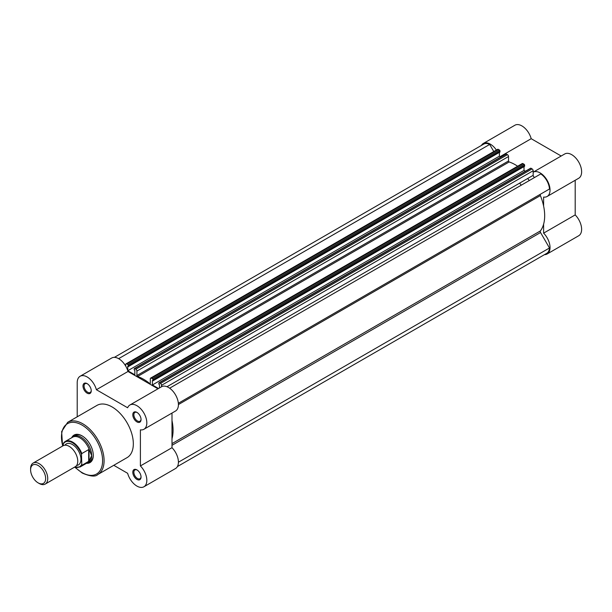 <?xml version="1.0" encoding="UTF-8"?>
<svg xmlns="http://www.w3.org/2000/svg" width="612" height="612" viewBox="0 0 612 612"><rect width="100%" height="100%" fill="white"/><g stroke="black" fill="none" stroke-linecap="round" stroke-linejoin="round"><path stroke-width="0.92" d="M527.651 178.513A37.86 21.864 60 0 1 529.296 180.548A37.86 21.864 60 0 0 527.651 178.513M508.534 156.527L136.92 371.079A1.515 0.872 -120 0 0 135.849 369.22L507.463 154.668A1.515 0.872 60 0 1 508.534 156.527L508.534 160.971A0.757 0.436 -120 0 0 509.176 161.951A41.647 24.044 60 0 1 515.227 164.72A41.647 24.044 60 0 1 517.63 166.219M136.92 371.079L136.92 375.523A0.757 0.436 -120 0 0 137.562 376.502A41.647 24.044 60 0 1 143.613 379.272A41.647 24.044 60 0 1 149.657 383.487A0.757 0.436 60 0 0 150.307 383.25L150.307 378.805A1.515 0.872 -120 0 1 150.621 378.109A1.515 0.872 -120 0 1 151.378 378.185L152.472 378.82L524.086 164.268L522.992 163.633L151.378 378.185M171.995 420.574A41.647 24.044 60 0 1 171.995 438.75M178.413 404.57L540.388 195.588A41.647 24.044 60 0 1 540.388 230.923A1.515 0.872 60 0 0 540.549 232.529L549.477 247.99L178.413 462.221M549.477 247.99A13.25 7.65 60 0 1 546.753 253.33L177.411 466.566M114.36 357.362L483.702 144.118A13.25 7.65 60 0 1 489.684 144.432L118.629 358.663M489.684 144.432L493.792 151.539M127.839 364.599L499.453 150.047A0.757 0.436 60 0 1 499.989 150.973L128.375 365.525A0.757 0.436 -120 0 0 127.839 364.599L126.745 363.964A1.515 0.872 -120 0 0 125.988 363.888A1.515 0.872 -120 0 0 125.674 364.584L125.674 366.03M499.453 150.047L498.359 149.412L126.745 363.964M499.989 150.973L499.989 152.028L128.375 366.58L128.375 365.525M499.377 152.38L499.377 156.182L127.763 370.734L127.763 366.221L128.375 366.58M127.77 370.742L134.831 374.819L134.831 370.306L134.212 369.946L134.212 368.898A0.757 0.436 -120 0 1 134.747 368.585L135.849 369.22M499.377 156.167A14.007 8.086 60 0 1 499.384 156.19L500.784 157.001M507.463 154.668L506.361 154.04L134.747 368.585M524.086 164.268A0.757 0.436 60 0 1 524.622 165.194L524.622 166.25L153.008 380.802L153.008 379.746A0.757 0.436 -120 0 0 152.472 378.82M524.01 166.602L524.01 170.404L152.396 384.956L152.396 380.442L153.008 380.802M158.516 388.49L152.396 384.956M525.417 171.222L524.01 170.404M160.482 383.441L532.096 168.889A1.515 0.872 60 0 1 533.167 170.748L161.553 385.3A1.515 0.872 -120 0 0 160.482 383.441L159.38 382.806A0.757 0.436 -120 0 0 158.845 383.12L158.845 384.168L159.464 384.527L159.464 387.947M532.096 168.889L530.994 168.254L159.38 382.806M533.167 170.748L533.167 175.33L167.007 386.723M161.553 385.3L161.553 386.738M534.987 177.258A1.515 0.872 60 0 1 533.817 176.845A1.515 0.872 60 0 1 533.167 175.33M540.388 195.588A1.515 0.872 60 0 1 540.549 194.157L549.477 189.009A13.25 7.65 60 0 0 540.763 173.923L169.646 388.192M125.988 363.888L497.602 149.343A1.515 0.872 60 0 1 498.359 149.412M134.372 368.546L505.986 154.002A0.757 0.436 60 0 1 506.361 154.04M150.621 378.109L522.235 163.565A1.515 0.872 60 0 1 522.992 163.633M159.005 382.768L530.619 168.224A0.757 0.436 60 0 1 530.994 168.254M481.43 145.434A14.007 8.086 60 0 1 483.319 143.468A14.007 8.086 60 0 1 490.327 144.157A14.007 8.086 60 0 1 496.386 150.047M483.319 143.468L514.914 125.223A14.007 8.086 60 0 1 521.921 125.919A14.007 8.086 60 0 1 531.193 138.695L561.189 156.014M547.128 196.483L578.722 178.245A14.007 8.086 60 0 0 580.872 167.015A14.007 8.086 60 0 0 571.715 154.668A14.007 8.086 60 0 0 564.715 153.979L533.167 172.194A14.007 8.086 60 0 1 540.128 172.913A14.007 8.086 60 0 1 549.278 185.252A14.007 8.086 60 0 1 547.128 196.483A14.007 8.086 60 0 1 543.609 197.072L543.609 206.022M519.619 183.149A37.86 21.864 60 0 1 521.263 185.184M543.609 224.199L543.609 233.149A14.007 8.086 60 0 1 547.128 253.988A14.007 8.086 60 0 1 544.481 254.638M543.609 233.149L575.196 214.911L575.196 180.28M575.196 214.911A14.007 8.086 60 0 1 578.722 235.742L547.128 253.988M500.134 156.626L531.193 138.695M87.118 393.149A5.829 3.366 60 0 1 82.995 386.004A5.829 3.366 60 0 1 87.118 383.625L87.118 383.625A5.829 3.366 60 0 1 91.242 390.77A5.829 3.366 60 0 1 87.118 393.149M87.394 383.8A5.072 2.93 -120 0 0 85.122 383.686A5.072 2.93 -120 0 0 84.341 387.748A5.072 2.93 -120 0 0 87.654 392.223A5.072 2.93 -120 0 0 90.194 392.476A5.072 2.93 -120 0 0 91.234 390.441M136.92 479.403A5.829 3.366 60 0 1 132.796 472.257A5.829 3.366 60 0 1 136.92 469.878L136.92 469.878A5.829 3.366 60 0 1 141.043 477.023A5.829 3.366 60 0 1 136.92 479.403M137.195 470.054A5.072 2.93 -120 0 0 134.915 469.939A5.072 2.93 -120 0 0 134.143 474.002A5.072 2.93 -120 0 0 137.455 478.477A5.072 2.93 -120 0 0 139.987 478.729A5.072 2.93 -120 0 0 141.035 476.694M136.92 421.897A5.829 3.366 60 0 1 132.796 414.76A5.829 3.366 60 0 1 136.92 412.381L136.92 412.381A5.829 3.366 60 0 1 141.043 419.518A5.829 3.366 60 0 1 136.92 421.897M137.195 412.549A5.072 2.93 -120 0 0 134.915 412.434A5.072 2.93 -120 0 0 134.143 416.504A5.072 2.93 -120 0 0 137.455 420.972A5.072 2.93 -120 0 0 139.987 421.224A5.072 2.93 -120 0 0 141.035 419.197M71.696 437.741A15.904 9.18 60 0 1 82.031 435.843L82.031 435.843A15.904 9.18 60 0 1 93.276 455.32A15.904 9.18 60 0 1 86.468 463.322M82.306 436.004A15.147 8.744 -120 0 0 74.993 435.4L73.386 436.325A15.147 8.744 -120 0 0 72.009 437.488L71.887 437.634M113.778 465.304L127.64 473.306A14.007 8.086 -120 0 0 136.92 486.081A14.007 8.086 -120 0 0 143.919 486.777A14.007 8.086 -120 0 0 140.4 465.939L140.4 429.861A14.007 8.086 -120 0 0 143.919 429.272A14.007 8.086 -120 0 0 143.919 413.092A14.007 8.086 -120 0 0 129.912 405.006A14.007 8.086 -120 0 0 127.64 407.768L96.398 389.722A14.007 8.086 -120 0 0 80.118 376.258A14.007 8.086 -120 0 0 77.211 382.668L77.211 416.81M97.851 474.499L127.089 457.615A30.141 17.404 -120 0 0 131.71 433.464A30.141 17.404 -120 0 0 112.019 406.904A30.141 17.404 -120 0 0 96.948 405.412L67.71 422.295A30.141 17.404 60 0 1 82.781 423.787A30.141 17.404 60 0 1 102.472 450.348A30.141 17.404 60 0 1 97.851 474.499C95.487 476.978 90.285 476.496 82.253 473.053L74.985 467.377M157.98 388.804L127.985 371.484A14.007 8.086 -120 0 0 111.705 358.012L80.118 376.258M143.919 429.272L175.514 411.034A14.007 8.086 -120 0 0 175.514 394.855A14.007 8.086 -120 0 0 161.507 386.769L129.912 405.006M171.995 413.069L171.995 447.701L140.4 465.939M143.919 486.777L175.514 468.532A14.007 8.086 -120 0 0 171.995 447.701M86.652 463.207L86.843 463.177A15.147 8.744 -120 0 0 88.533 462.565L90.14 461.632A15.147 8.744 -120 0 0 93.276 455.007M127.985 371.484L96.398 389.722M45.227 484.069L75.238 466.742A12.118 6.992 -120 0 0 77.747 461.196A12.118 6.992 -120 0 0 72.461 449.001A12.118 6.992 -120 0 0 63.12 445.75L33.109 463.085A12.118 6.992 60 0 1 42.45 466.329A12.118 6.992 60 0 1 47.736 478.523A12.118 6.992 60 0 1 45.227 484.069A12.118 6.992 60 0 1 39.168 483.465L38.128 482.868A10.641 6.143 -120 0 0 45.648 478.523A10.641 6.143 -120 0 0 38.128 465.487A10.641 6.143 -120 0 0 30.6 469.832A10.641 6.143 -120 0 0 38.128 482.868M30.6 469.832L30.6 468.631A12.118 6.992 60 0 1 33.109 463.085M76.63 465.434A12.118 6.992 -120 0 0 80.96 459.337A12.118 6.992 -120 0 0 74.588 446.094A12.118 6.992 -120 0 0 64.949 445.199M88.533 462.565A15.147 8.744 -120 0 0 91.67 455.626L89.046 461.142L81.817 465.365A14.764 8.522 60 0 1 80.096 466.994L87.409 462.771A14.764 8.522 -120 0 0 89.383 460.737M63.288 444.029L63.61 443.042A14.764 8.522 60 0 1 65.331 441.42A14.764 8.522 60 0 1 81.817 453.553L81.495 454.54A14.313 8.262 -120 0 0 72.392 442.706A14.313 8.262 -120 0 0 63.288 444.029L63.288 445.658M81.495 454.54L81.817 465.365M81.817 453.553L88.671 449.598L89.383 450.034A14.764 8.522 -120 0 0 72.644 437.197L65.331 441.42L63.61 443.042M89.046 449.552L89.046 461.142M89.383 450.034L91.67 455.626A15.147 8.744 -120 0 0 85.06 440.388A15.147 8.744 -120 0 0 73.386 436.325M88.671 449.598L88.671 461.41M150.307 383.112L149.657 383.487M171.995 443.616L540.388 230.923M171.995 445.314L540.549 232.529M508.534 160.971L136.92 375.523M509.176 161.951L137.562 376.502M524.622 165.194L153.008 379.746M178.352 403.27L540.549 194.157M75.429 467.499A29.078 16.792 -120 0 0 82.031 472.571A29.078 16.792 -120 0 0 102.594 460.698A29.078 16.792 -120 0 0 82.031 425.088A29.078 16.792 -120 0 0 62.761 445.964M74.641 467.086A14.313 8.262 -120 0 0 81.495 464.753M62.562 446.079L61.644 431.559L67.71 422.295M74.442 467.201L80.096 466.994"/></g></svg>
